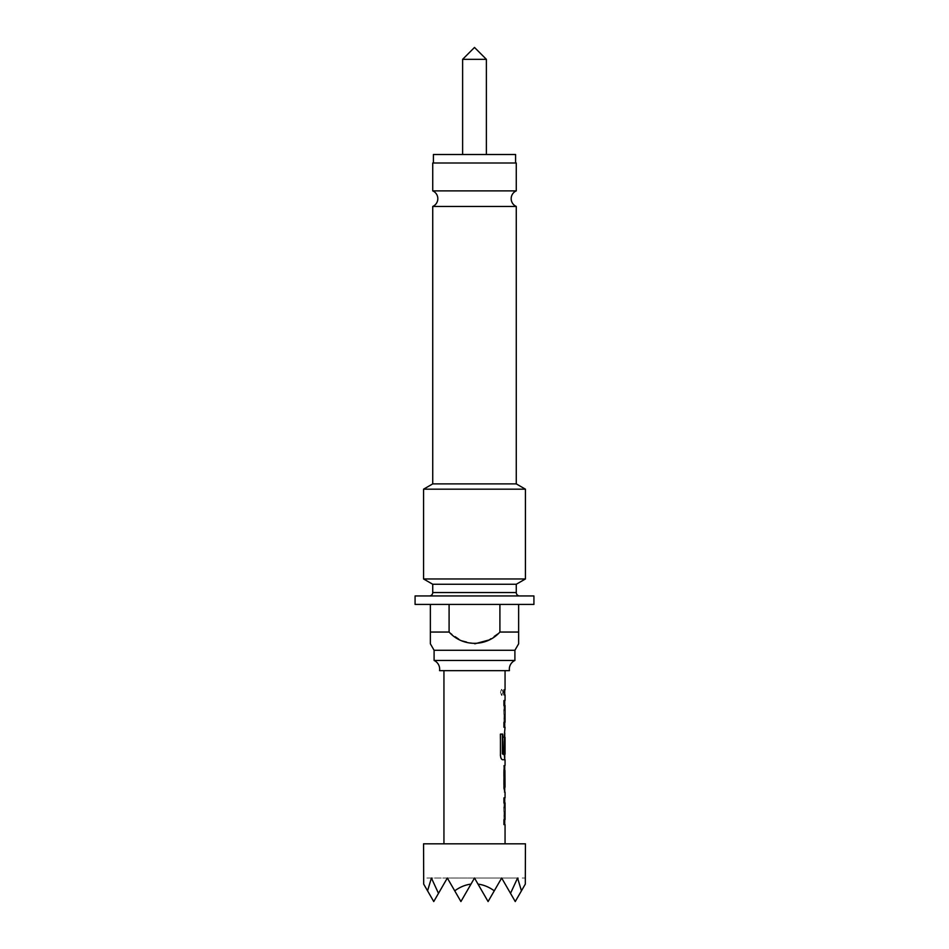 <?xml version="1.0" encoding="UTF-8"?>
<svg xmlns="http://www.w3.org/2000/svg" width="949" height="949" viewBox="0 0 949 949"><rect width="100%" height="100%" fill="white"/><g stroke="black" fill="none" stroke-linecap="round" stroke-linejoin="round"><path stroke-width="0.71" stroke-dasharray="4.75 3.56" d="M502.851 692.343L501.641 695.439L500.159 692.343L501.641 689.247L503.172 692.343L501.95 695.439L500.455 692.343L501.95 689.247L503.172 692.343M516.268 190.879L432.732 190.879M434.096 660.457L514.904 660.457M486.386 154.509L462.614 154.509L486.386 154.509M433.408 163.003L515.592 163.003L433.408 163.003M509.435 670.646L439.565 670.646M432.732 206.443L516.268 206.443M429.339 595.948L519.661 595.948L429.339 595.948M443.942 843.827L505.058 843.827L443.942 843.827M505.058 670.646L443.942 670.646L505.058 670.646M505.058 689.852L503.646 689.852L503.646 694.846L503.658 689.852L504.726 689.852M505.058 694.846L503.658 694.846L503.658 689.852M505.058 727.29L503.99 722.628L503.99 705.154L504.868 700.504M505.058 732.948L503.99 737.598L503.99 755.072L505.058 759.734M504.524 765.392L503.658 765.392L504.726 765.392L503.646 770.042L503.646 787.516L504.726 792.178L503.658 792.178L503.658 787.184L504.583 787.184M505.058 770.386L503.99 770.386L503.99 765.392M505.058 787.184L503.658 787.184M504.524 792.178L503.99 787.184M505.058 824.622L503.99 819.96L503.99 802.498L504.868 797.836M505.058 802.83L504.927 819.628M505.058 754.194L505.058 737.385M505.058 705.487L504.927 722.296M516.268 584.264L432.732 584.264M525.438 578.961L423.562 578.961M516.268 483.883L432.732 483.883M525.438 489.186L423.562 489.186M533.919 604.43L415.081 604.43M533.919 595.948L415.081 595.948M514.904 650.279L434.096 650.279M474.844 643.802L460.941 640.278L449.091 632.046L430.36 632.046L430.36 604.43L518.64 604.43L430.36 604.43M518.64 643.802L518.64 632.046L499.909 632.046L488.237 640.184M499.909 604.43L499.909 632.046M449.091 632.046L449.091 604.43M518.64 632.046L518.64 604.43M432.732 163.003L516.268 163.003M521.44 890.826L517.585 878.027L501.665 878.027L525.438 878.027L525.307 884.112L515.248 901.55L525.307 884.112L515.248 901.55L501.665 878.027L488.083 901.55L501.665 878.027L515.248 901.55L501.665 878.027L488.083 901.55L474.5 878.027L488.083 901.55L501.665 878.027L488.083 901.55L501.665 878.027L474.5 878.027L488.083 901.55L474.5 878.027L460.917 901.55L474.5 878.027L447.335 878.027L460.917 901.55L447.335 878.027L460.917 901.55L474.5 878.027L460.917 901.55L447.335 878.027L433.752 901.55L447.335 878.027L433.752 901.55L427.56 890.826L423.693 884.112L423.562 878.027L447.335 878.027L460.917 901.55L447.335 878.027L438.485 893.353L447.335 878.027L431.415 878.027L427.56 890.826M510.515 893.353L517.585 878.027L501.665 878.027L510.515 893.353L501.665 878.027L510.515 893.353L501.665 878.027L431.415 878.027L438.485 893.353L447.335 878.027L438.485 893.353M494.275 890.826L488.083 901.55L478.011 884.112C483.646 884.8 489.067 887.042 494.275 890.826L501.665 878.027L447.335 878.027L460.917 901.55L470.989 884.112C465.354 884.8 459.933 887.042 454.725 890.826M478.011 884.112L474.5 878.027L470.989 884.112M525.438 843.827L423.562 843.827M433.408 154.509L515.592 154.509M486.386 59.336L462.614 59.336M504.726 694.846L503.658 694.846M503.99 705.154L504.524 700.504M503.99 722.628L503.658 705.154M504.868 727.29L503.658 722.628M503.646 727.29L503.646 722.296M504.904 705.819L504.56 721.964M503.646 705.487L503.646 700.504M500.159 734.111L500.455 755.072M500.159 755.072C500.372 757.919 501.084 759.473 502.294 759.734L502.294 759.734M504.524 759.734L503.99 755.072M503.658 755.072L503.646 751.916M503.658 737.598L504.524 732.948L503.646 737.598M504.56 737.717L504.904 753.862M502.543 754.194L504.595 754.194M503.99 770.386L503.658 765.392M504.583 770.386L503.658 770.386M503.99 802.498L504.524 797.836M503.99 819.96L503.658 802.498M504.868 824.622L503.658 819.96M503.646 824.622L503.646 819.628M504.904 803.162L504.56 819.295M503.646 802.83L503.646 797.836M516.268 592.544L432.732 592.544"/><path stroke-width="1.42" d="M514.904 660.457L434.096 660.457A9.644 9.644 0 0 1 439.565 670.646L509.435 670.646A9.644 9.644 0 0 1 514.904 660.457L514.904 650.279L518.64 643.802L518.64 632.046L499.909 632.046L499.909 604.43M516.268 190.879L516.268 163.003L432.732 163.003L432.732 190.879L516.268 190.879A8.494 8.494 0 0 0 516.268 206.443L432.732 206.443L432.732 483.883L516.268 483.883L525.438 489.186L525.438 578.961L423.562 578.961L423.562 489.186L525.438 489.186M432.732 190.879A8.494 8.494 0 0 1 432.732 206.443M486.386 154.509L486.386 59.336L462.614 59.336L462.614 154.509M462.614 59.336L474.5 47.45L486.386 59.336M515.592 163.003L515.592 154.509L433.408 154.509L433.408 163.003M525.307 884.112L525.438 843.827L423.562 843.827L423.693 884.112L427.56 890.826L431.415 878.027L438.485 893.353L447.335 878.027L454.725 890.826C459.933 887.042 465.354 884.8 470.989 884.112L474.5 878.027L478.011 884.112C483.646 884.8 489.067 887.042 494.275 890.826L501.665 878.027L510.515 893.353L517.585 878.027L521.44 890.826L525.307 884.112M516.268 206.443L516.268 483.883M432.732 592.544L516.268 592.544L516.268 584.264L432.732 584.264L432.732 592.544A3.393 3.393 0 0 1 429.339 595.948M516.268 592.544A3.393 3.393 0 0 0 519.661 595.948M434.096 660.457L434.096 650.279L514.904 650.279M434.096 650.279L430.36 643.802L430.36 632.046L449.091 632.046C462.637 647.135 486.481 647.004 499.909 632.046M415.081 604.43L533.919 604.43L533.919 595.948L415.081 595.948L415.081 604.43M432.732 483.883L423.562 489.186M516.268 584.264L525.438 578.961M432.732 584.264L423.562 578.961M505.058 843.827L505.058 824.622L503.966 824.622L504.726 824.622L504.726 819.628L503.966 819.628L503.966 824.622M503.966 819.628L505.058 819.628L505.058 802.83L503.966 802.83L504.726 802.83L504.726 797.836L503.966 797.836L503.966 802.83M503.966 797.836L505.058 797.836L505.058 792.178M504.856 765.392L503.966 770.042L503.966 787.516L504.856 792.178M505.058 765.392L505.058 759.734L502.602 759.734L504.726 759.734L504.726 754.194M502.733 753.862L502.733 734.111L500.455 734.111L500.455 755.072C500.657 757.919 501.38 759.473 502.602 759.734M502.851 754.194L505.058 754.194L505.058 737.385L504.892 751.916L503.966 751.916L504.892 737.717M504.726 733.079L503.966 751.916M504.524 732.948L505.058 727.29L503.966 727.29L504.726 727.29L504.726 722.296L503.966 722.296L503.966 727.29M503.966 722.296L505.058 722.296L505.058 705.487L503.966 705.487L504.726 705.487L504.726 700.504L503.966 700.504L503.966 705.487M503.966 700.504L505.058 700.504L505.058 694.846L503.966 694.846L504.726 694.846L504.726 689.852L503.966 689.852L503.966 694.846M503.966 689.852L505.058 689.852L505.058 670.646M443.942 843.827L443.942 670.646M504.892 770.718L505.058 787.184L504.927 770.386M430.36 604.43L430.36 643.802M488.237 640.184L474.844 643.802M449.091 604.43L449.091 632.046M518.64 604.43L518.64 632.046M510.515 893.353L515.248 901.55L521.44 890.826M427.56 890.826L433.752 901.55L438.485 893.353M478.011 884.112L488.083 901.55L494.275 890.826M454.725 890.826L460.917 901.55L470.989 884.112M502.412 753.862L502.412 734.111L500.455 734.111M504.892 786.851L504.56 770.718M504.726 737.385L504.726 733.067M504.726 792.059L504.726 787.184M504.726 770.386L504.726 765.511"/></g></svg>
